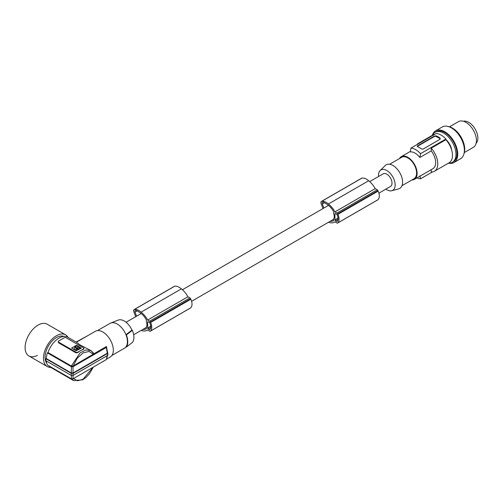 <?xml version="1.0" encoding="UTF-8"?>
<svg xmlns="http://www.w3.org/2000/svg" width="502" height="502" viewBox="0 0 502 502"><rect width="100%" height="100%" fill="white"/><g stroke="black" fill="none" stroke-linecap="round" stroke-linejoin="round"><path stroke-width="0.75" d="M132.352 330.347A13.636 7.875 -120 0 1 132.352 342.477L126.36 347.095A14.853 8.578 -120 0 0 126.36 334.972L132.352 330.347L131.932 330.103A13.14 7.586 -120 0 0 118.29 320.075L110.735 323.037A14.357 8.289 -120 0 0 110.082 323.351L97.545 330.586M77.277 348.03L76.36 348.25L77.277 348.03M76.392 348.35L76.517 348.67L77.402 348.35M83.564 348.545L83.564 348.871A1.236 0.715 0 0 0 83.928 348.363A1.236 0.715 0 0 0 83.564 347.861L66.063 337.752A1.236 0.715 180 0 0 64.312 337.752L58.533 341.09A1.236 0.715 0 0 0 58.169 341.592A1.236 0.715 0 0 0 58.533 342.1L76.04 352.203L76.04 352.887L58.533 342.784L58.169 341.592M76.116 342.044L87.467 335.832M47.991 352.536L71.353 366.021L73.179 365.964L106.424 346.48L106.342 347.453L72.985 366.711L71.391 366.711L47.408 352.868L47.991 352.536A17.332 10.002 -60 0 1 67.726 337.2L76.762 342.42L80.063 344.918L90.975 350.622L93.805 353.766M83.564 348.871L80.678 350.54A17.332 10.002 -60 0 1 83.564 349.267M37.374 355.41A18.317 10.58 -60 0 1 28.896 355.943L28.896 355.943A18.317 10.58 -60 0 1 28.896 334.79A18.317 10.58 -60 0 1 47.213 324.21L65.593 334.828A18.317 10.58 -60 0 1 68.071 337.4M50.74 367.414A18.317 10.58 -60 0 1 47.276 366.554L28.896 355.943L47.276 366.554A18.317 10.58 -60 0 1 47.276 345.401A18.317 10.58 -60 0 1 65.593 334.828L47.213 324.21M63.798 336.422A16.089 9.293 120 0 0 56.431 337.551A16.089 9.293 120 0 0 48.387 346.047A16.089 9.293 120 0 0 46.711 363.128M48.694 365.738A17.332 10.002 120 0 0 50.395 367.213L73.65 380.635L71.868 379.004M46.341 361.001A18.072 10.435 120 0 0 47.408 364.998L71.391 378.841L72.985 378.841L106.342 359.583L107.277 355.259M47.408 352.868A18.072 10.435 -60 0 0 46.309 358.553L45.958 358.761A18.568 10.718 120 0 0 45.933 359.783A18.568 10.718 120 0 0 45.958 360.781L71.315 375.421L73.06 375.421L107.566 355.498L107.566 353.477L73.06 373.394L73.06 375.421M76.084 345.407L71.648 348.087L76.084 350.766L81.073 348.288L81.073 347.886L76.781 345.407L76.084 345.407L71.679 348.187M81.186 348.187L76.084 345.614M75.796 347.823L74.861 347.597A2.234 1.293 0 0 0 74.196 348.52A2.234 1.293 0 0 0 74.848 349.43A2.234 1.293 0 0 0 78.023 349.423L77.252 348.834A1.073 0.621 0 0 1 76.135 348.689A1.073 0.621 0 0 1 75.821 348.25A1.073 0.621 0 0 1 75.884 348.049L75.796 347.823M77.791 352.203L77.791 352.605A17.332 10.002 -60 0 1 80.678 350.54L77.791 352.203A1.236 0.715 180 0 1 76.04 352.203M77.791 352.605L76.04 352.887M74.202 348.62A2.234 1.293 0 0 0 74.196 348.721A2.234 1.293 0 0 0 74.848 349.637A2.234 1.293 0 0 0 78.023 349.624L78.099 349.367M74.955 346.901L76.542 347.867A1.073 0.621 0 0 1 77.659 348.012A1.073 0.621 0 0 1 77.954 348.35M76.542 347.666A1.073 0.621 0 0 1 77.659 347.811A1.073 0.621 0 0 1 77.973 348.25A1.073 0.621 0 0 1 77.91 348.451L78.927 348.903L80.113 348.206M80.05 348.457L78.927 349.11L77.998 348.677M75.018 347.152L76.542 347.867M80.05 348.256L76.668 345.997L75.018 346.951M131.932 330.103L125.952 334.734L126.36 334.972M126.36 347.095L125.952 346.863A14.357 8.289 60 0 0 127.414 341.642A14.357 8.289 60 0 0 125.952 334.734A14.357 8.289 -120 0 0 110.735 323.037M111.902 355.46L124.44 348.219A14.357 8.289 -120 0 0 125.036 347.811A14.357 8.289 -120 0 0 125.952 346.863M76.417 342.213L95.393 331.257A14.853 8.578 60 0 1 102.822 331.991A14.853 8.578 60 0 1 112.523 345.081A14.853 8.578 60 0 1 110.245 356.985L106.75 359.005M107.572 355.491L106.342 359.583M71.315 375.013L71.391 378.841M73.06 375.013L72.985 378.841M107.704 354.581L107.566 355.498M45.958 358.761L71.315 373.394L71.315 375.421M71.315 373.394L73.06 373.394M107.917 355.008L107.704 352.561A86.645 50.024 0 0 0 107.616 352.486M106.342 347.453L107.277 353.239L107.547 352.467M107.277 353.239L73.06 372.992L71.315 372.992L71.391 366.711M46.309 358.553L71.315 372.992M107.704 352.561L107.566 353.477M107.623 352.705L106.424 346.48M73.06 372.992L72.985 366.711M71.353 366.021L80.113 352.831L85.917 349.95L90.975 350.622L93.428 352.962M142.844 329.444A13.554 7.825 60 0 0 145.555 329.13A15.047 8.691 60 0 0 145.818 328.992A15.047 8.691 60 0 0 146.408 328.59L146.408 326.934A7.304 4.217 -120 0 0 146.935 324.618A7.304 4.217 -120 0 0 146.408 321.694L146.408 320.044A11.853 6.846 60 0 0 141.564 313.85A18.059 10.429 60 0 0 140.723 313.16A18.059 10.429 60 0 0 137.561 311.152A10.103 5.836 60 0 0 136.092 310.318A1.983 1.142 -120 0 0 135.258 310.305A1.983 1.142 -120 0 0 135.032 312.106L136.588 316.197M330.147 221.307A13.554 7.825 60 0 0 332.857 220.993A15.047 8.691 60 0 0 333.121 220.849A15.047 8.691 60 0 0 333.711 220.453L333.711 218.797A7.304 4.217 -120 0 0 334.238 216.475A7.304 4.217 -120 0 0 333.711 213.557L333.711 211.907A11.853 6.846 60 0 0 328.866 205.713A18.059 10.429 60 0 0 328.026 205.023A18.059 10.429 60 0 0 324.863 203.015A10.103 5.836 60 0 0 323.395 202.18A1.983 1.142 -120 0 0 322.56 202.162A1.983 1.142 -120 0 0 322.334 203.969L323.884 208.06M378.903 193.157L390.487 186.468A7.304 4.217 -120 0 0 391.999 183.13A7.304 4.217 -120 0 0 388.812 175.775A7.304 4.217 -120 0 0 383.189 173.824L369.704 181.605M322.987 208.575L321.136 203.661A2.479 1.431 60 0 1 321.431 201.415L361.691 178.172A2.479 1.431 60 0 1 361.992 178.072A11.822 6.827 60 0 1 367.922 180.136A11.822 6.827 60 0 1 368.663 180.751A15.844 9.149 60 0 1 368.813 180.871A15.844 9.149 60 0 1 375.201 188.645L377.203 189.806A1.236 0.715 60 0 1 377.912 190.628A10.398 6.005 60 0 1 378.15 191.105A8.936 5.158 60 0 1 378.012 199.702A10.398 6.005 60 0 1 377.912 199.783A1.236 0.715 60 0 1 377.824 199.852A1.236 0.715 60 0 1 377.724 199.89M334.934 219.851A0.74 0.427 60 0 0 335.462 220.761L336.723 221.495A0.74 0.427 60 0 0 337.162 221.47A9.168 5.296 60 0 0 337.557 220.893A6.608 3.815 60 0 0 337.557 215.898A9.168 5.296 60 0 0 337.162 214.862A0.74 0.427 60 0 0 336.723 214.335L335.462 213.607A0.74 0.427 60 0 0 334.934 213.908L334.934 219.851L338.059 218.05M321.431 201.415A2.479 1.431 60 0 1 321.732 201.315A11.822 6.827 60 0 1 327.662 203.379A11.822 6.827 60 0 1 328.402 203.994A15.844 9.149 60 0 1 328.553 204.113A15.844 9.149 60 0 1 334.941 211.894L336.942 213.049A1.236 0.715 60 0 1 337.651 213.871A10.398 6.005 60 0 1 337.89 214.348A8.936 5.158 60 0 1 337.752 222.951A10.398 6.005 60 0 1 337.651 223.026A1.236 0.715 60 0 1 337.564 223.095A1.236 0.715 60 0 1 336.942 223.032L334.934 221.871A15.844 9.149 60 0 1 334.533 222.129A15.844 9.149 60 0 1 328.553 222.273A15.844 9.149 60 0 1 328.509 222.254M332.857 220.993L333.372 220.698M334.941 211.894L375.201 188.645M337.651 213.871L377.912 190.628M337.89 214.348L378.15 191.105M337.651 223.026L377.912 199.783M337.752 222.951L378.012 199.702M378.571 176.484A11.772 6.796 60 0 1 378.514 175.336A11.772 6.796 60 0 1 380.133 170.573A11.772 6.796 60 0 1 389.433 172.512A11.772 6.796 60 0 1 395.162 184.956A11.772 6.796 60 0 1 391.773 190.735A11.772 6.796 60 0 1 385.869 189.135M380.133 170.573L385.21 165.541A13.617 7.863 60 0 1 395.965 167.781A13.617 7.863 60 0 1 402.591 182.17A13.617 7.863 60 0 1 398.67 188.859L391.773 190.735M401.989 185.69L414.031 178.737A12.381 7.147 -120 0 0 416.597 173.071A12.381 7.147 -120 0 0 411.194 160.615A12.381 7.147 -120 0 0 401.656 157.295L389.608 164.254M411.853 179.992A13.121 7.574 -120 0 0 414.401 179.383A13.121 7.574 -120 0 0 416.415 168.867A13.121 7.574 -120 0 0 407.844 157.308A13.121 7.574 -120 0 0 401.286 156.655A13.121 7.574 -120 0 0 399.479 158.557M414.401 179.383L432.956 168.666A13.121 7.574 -120 0 0 431.212 150.926L419.873 157.477A13.121 7.574 -120 0 0 415.06 153.141A13.121 7.574 -120 0 0 410.247 151.918L410.95 148.096A16.836 9.72 60 0 1 415.763 149.703A16.836 9.72 60 0 1 420.576 153.656L419.873 157.477M432.486 171.922L420.576 178.794A16.836 9.72 60 0 1 417.049 177.852M416.786 144.727A16.089 9.293 60 0 1 418.354 143.371L433.057 134.881A16.089 9.293 60 0 1 435.014 134.203M431.212 169.676L431.212 171.991A16.089 9.293 -120 0 0 434.443 171.238L449.146 162.748A16.089 9.293 -120 0 0 445.914 139.694L445.914 139.023A16.836 9.72 -120 0 0 441.101 135.069A16.836 9.72 -120 0 0 436.288 133.463L410.95 148.096M445.914 139.512A11.508 6.645 60 0 1 451.75 150.324M448.556 163.094A17.332 10.002 -120 0 0 452.39 162.309A17.332 10.002 -120 0 0 455.05 148.423A17.332 10.002 -120 0 0 443.73 133.149A17.332 10.002 -120 0 0 435.065 132.296A17.332 10.002 -120 0 0 432.467 135.22M452.39 162.309L453.444 161.7A17.332 10.002 -120 0 0 456.098 147.814A17.332 10.002 -120 0 0 444.778 132.547A17.332 10.002 -120 0 0 438.836 130.89A17.332 10.002 -120 0 0 436.112 131.687L435.065 132.296M432.354 135.289A18.317 10.58 60 0 1 435.617 130.827A18.317 10.58 60 0 1 449.736 135.735A18.317 10.58 60 0 1 457.73 154.17A18.317 10.58 60 0 1 453.94 162.56A18.317 10.58 60 0 1 448.449 163.156M435.617 130.827L442.268 126.987A18.317 10.58 60 0 1 456.387 131.894A18.317 10.58 60 0 1 464.381 150.33A18.317 10.58 60 0 1 460.591 158.72L453.94 162.56M464.005 153.712A17.332 10.002 -120 0 0 452.484 128.098A17.332 10.002 -120 0 0 448.311 126.535M464.369 152.533L473.355 147.343A14.853 8.578 -120 0 0 475.632 135.446A14.853 8.578 -120 0 0 465.931 122.356A14.853 8.578 -120 0 0 465.473 122.105A14.853 8.578 -120 0 0 463.208 121.202A14.853 8.578 -120 0 0 458.502 121.622L449.516 126.805M463.409 121.258A12.87 7.43 60 0 1 468.761 122.337A12.87 7.43 60 0 1 476.869 132.76A12.87 7.43 60 0 1 476.128 143.277M418.354 143.371A16.089 9.293 60 0 1 420.312 142.694M419.873 175.788L420.576 178.794M434.443 171.238A16.089 9.293 -120 0 0 431.212 148.178L445.914 139.694M417.206 146.515A1.236 0.715 0 0 1 417.469 146.289L434.45 136.488A1.236 0.715 0 0 1 434.581 136.418A1.236 0.715 0 0 1 436.2 136.488L440.053 138.709L440.053 138.081L440.21 139.186L423.073 149.1L421.322 148.893A16.836 9.72 -120 0 0 419.396 147.601A16.836 9.72 -120 0 0 417.469 146.672L417.469 145.869L417.469 146.672M434.45 136.488L434.45 136.061L417.469 145.869L417.469 146.289M434.45 136.061L436.2 135.86A16.836 9.72 -120 0 1 438.127 136.789A16.836 9.72 -120 0 1 440.053 138.081M445.914 139.023L420.576 153.656M431.212 150.926L431.212 148.178M149.42 329.632A0.74 0.427 60 0 0 149.86 329.607A9.168 5.296 60 0 0 150.261 329.03A6.608 3.815 60 0 0 150.261 324.035A9.168 5.296 60 0 0 149.86 323.006A0.74 0.427 60 0 0 149.42 322.472L148.159 321.744A0.74 0.427 60 0 0 147.632 322.046L147.632 327.994A0.74 0.427 60 0 0 148.159 328.898L149.42 329.632L150.154 329.205M135.684 316.712L133.833 311.798A2.479 1.431 60 0 1 134.128 309.558A2.479 1.431 60 0 1 134.429 309.452A11.822 6.827 60 0 1 140.359 311.516A11.822 6.827 60 0 1 141.1 312.137A15.844 9.149 60 0 1 141.25 312.257A15.844 9.149 60 0 1 147.638 320.031L149.64 321.186A1.236 0.715 60 0 1 150.349 322.008A10.398 6.005 60 0 1 150.587 322.485A8.936 5.158 60 0 1 150.449 331.088A10.398 6.005 60 0 1 150.349 331.163A1.236 0.715 60 0 1 150.261 331.232A1.236 0.715 60 0 1 149.64 331.169L147.632 330.009A15.844 9.149 60 0 1 147.23 330.266A15.844 9.149 60 0 1 141.25 330.41A15.844 9.149 60 0 1 141.206 330.391M134.128 309.558L174.389 286.309A2.479 1.431 60 0 1 174.69 286.209A11.822 6.827 60 0 1 180.62 288.273A11.822 6.827 60 0 1 181.36 288.888A15.844 9.149 60 0 1 181.517 289.008A15.844 9.149 60 0 1 187.899 296.782L189.9 297.943A1.236 0.715 60 0 1 190.609 298.765A10.398 6.005 60 0 1 190.848 299.242A8.936 5.158 60 0 1 190.71 307.839A10.398 6.005 60 0 1 190.609 307.921A1.236 0.715 60 0 1 190.522 307.99A1.236 0.715 60 0 1 190.421 308.027M147.638 320.031L187.899 296.782M150.349 322.008L190.609 298.765M150.587 322.485L190.848 299.242M150.349 331.163L190.609 307.921M150.449 331.088L190.71 307.839M145.555 329.13L146.069 328.835M328.402 203.994L368.663 180.751M141.1 312.137L181.36 288.888M73.179 365.964L77.208 358.265L83.068 352.893L89.049 351.431L93.397 354.293M58.533 342.784L58.533 342.1M73.474 378.558L77.484 380.798L83.068 379.242L93.058 367.251M334.934 213.908L335.462 213.607M336.723 221.495L337.457 221.068M335.462 220.761L338.066 219.261M324.449 202.745L322.334 203.969M321.732 201.315L361.992 178.072M336.942 213.049L377.203 189.806M436.2 136.488L436.2 135.86M148.159 328.898L150.763 327.398M147.632 327.994L150.757 326.187M147.632 322.046L148.159 321.744M134.429 309.452L174.69 286.209M149.64 321.186L189.9 297.943M137.146 310.882L135.032 312.106M83.928 348.959L83.928 348.363M126.109 346.957L125.036 347.811M93.353 367.081L89.45 373.752L85.993 377.454L82.742 379.794L73.65 380.635M328.49 205.4L182.402 289.742M141.188 313.537L126.077 322.259M337.564 223.095L377.824 199.852M150.261 331.232L190.522 307.99M410.329 151.435L401.286 156.655M334.533 222.129L334.953 221.884M333.711 219.248L191.601 301.294M146.408 327.386L133.676 334.74M147.23 330.266L147.651 330.021"/></g></svg>
